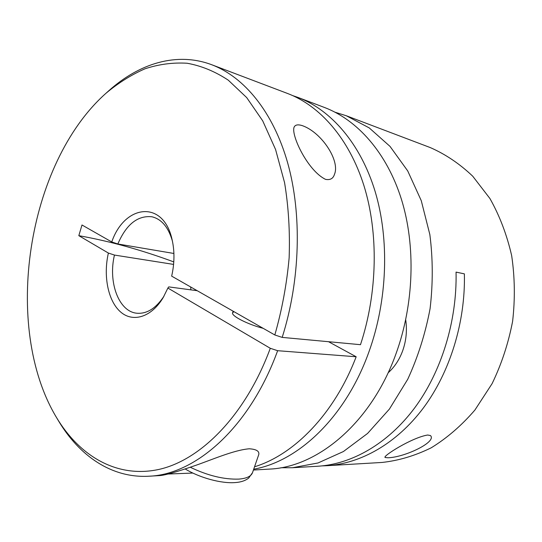 <?xml version="1.0" encoding="UTF-8"?>
<svg xmlns="http://www.w3.org/2000/svg" width="542" height="542" viewBox="0 0 542 542"><rect width="100%" height="100%" fill="white"/><g stroke="black" fill="none" stroke-linecap="round" stroke-linejoin="round"><path stroke-width="0.81" d="M167.986 474.033L192.83 473.058M258.317 455.856C260.207 451.662 257.193 449.304 249.279 448.783C233.595 450.084 211.265 460.07 194.653 465.727C176.36 472.028 164.7 475.307 159.68 475.585L148.989 476.215C111.476 478.39 79.166 455.693 58.367 420.639L56.429 417.394C79.505 455.971 116.821 478.613 159.002 469.406C200.974 460.029 245.641 415.125 270.289 348.289L167.885 288.053L168.758 286.887L197.213 290.708M302.585 125.73C321.792 132.614 340.268 160.852 334.475 174.321C333.195 178.562 330.227 180.242 325.566 179.368C308.08 170.987 291.515 136.421 293.92 127.641C294.882 124.775 297.768 124.138 302.585 125.73M173.589 264.408L114.457 255.065C107.933 282.186 118.752 311.867 137.058 313.242C146.997 313.96 155.96 308.29 163.955 296.237M190.953 289.868L190.648 286.962M254.537 466.791C294.245 454.609 334.326 413.925 356.162 356.765L277.639 350.701C249.815 427.408 195.648 474.609 148.989 476.215M253.412 470.043L269.272 469.108C317.355 467.326 371.067 423.214 395.924 353.967C414.074 304.191 415.877 245.75 401.385 199.178C386.717 152.634 357.368 119.972 324.536 107.499L298.066 97.465C330.999 109.972 360.477 143.4 375.118 191.441C389.583 239.503 387.544 300.078 369 351.677C345.837 416.947 298.446 461.411 253.71 469.189M167.885 288.053L163.196 297.551C151.421 317.395 132.743 322.863 120.405 311.799C107.993 300.83 103.136 275.837 108.386 253.06L114.457 255.065M282.192 337.395L274.821 334.97C281.989 309.868 286.759 284.177 289.137 257.89C290.065 231.752 288.54 206.671 284.57 182.654L275.566 149.484L262.714 120.859L246.698 97.594L228.257 80.155C215.032 71.429 201.333 65.792 187.153 63.245C172.912 62.371 158.847 64.227 144.951 68.814C131.313 74.789 118.319 82.946 105.968 93.278L108.786 90.758C139.104 63.516 176.719 51.51 211.868 64.789C244.076 77.018 273.073 111.598 287.66 162.871C302.07 214.165 300.349 280.085 282.192 337.395L360.484 344.685C377.652 292.673 378.641 232.796 363.919 185.594C349.021 138.42 319.997 105.812 287.687 93.529L211.868 64.789M292.822 95.649L298.066 97.465M233.988 311.684L232.62 312.741C230.919 315.769 247.525 324.346 263.182 328.33M172.397 241.021C168.366 227.132 161.502 219.043 151.807 216.753C137.58 215.37 126.252 224.442 117.838 243.981L111.754 241.962L81.991 224.991L78.82 235.668L108.386 253.06M111.754 241.962C124.599 204.32 163.399 199.619 172.065 239.537C174.707 251.129 174.578 263.331 171.665 276.135L274.821 334.97M105.968 93.278C27.053 163.393 2.06 326.907 56.429 417.394M117.838 243.981L173.907 253.473M277.639 350.701L270.289 348.289M328.54 341.711L356.162 356.765M173.792 261.908C141.53 249.97 109.87 241.224 78.82 235.668M388.113 372.815C394.441 367.171 399.258 359.929 402.571 351.067C406.209 340.911 407.252 330.498 405.707 319.834M387.964 457.773C404.732 457.394 437.272 441.811 430.436 435.544L427.672 435.023C411.879 437.516 381.934 456.574 385.152 457.489L387.964 457.773M346.318 115.758L430.253 147.573C445.49 154.233 459.657 163.779 472.739 176.218L489.914 198.507C499.616 215.709 506.865 234.733 511.655 255.573C514.853 277.091 515.171 298.994 512.617 321.27C508.403 343.296 501.553 364.102 492.075 383.682L474.907 410.037C461.615 425.47 447.055 438.058 431.236 447.794C415.03 455.754 398.661 460.639 382.13 462.441L326.758 465.713C360.593 463.667 396.541 443.668 423.302 408.065C449.914 372.368 465.537 322.205 464.379 273.866L456.052 272.104C457.163 321.02 441.398 371.819 414.63 407.95C387.706 443.986 351.609 464.203 317.693 466.249L292.524 467.732L318.025 462.976L343.411 451.533L367.591 433.431L389.407 409.081L407.726 379.298C417.929 357.131 425.382 333.581 430.084 308.655C433.038 283.466 432.963 258.764 429.847 234.564L421.263 200.669L407.713 170.913L390.044 146.415L369.238 127.912L346.318 115.758L335.2 112.269M280.871 467.739L292.524 467.732M322.226 465.876L326.758 465.713M190.296 467.258C207.742 475.639 223.934 479.589 238.873 479.101C246.61 478.471 251.149 476.33 252.504 472.678L258.351 455.761M185.215 468.979C199.531 477.732 221.238 483.708 235.181 482.576C240.831 482.211 245.343 480.707 248.703 478.064L252.504 472.678M233.135 311.189L232.62 312.741"/></g></svg>
